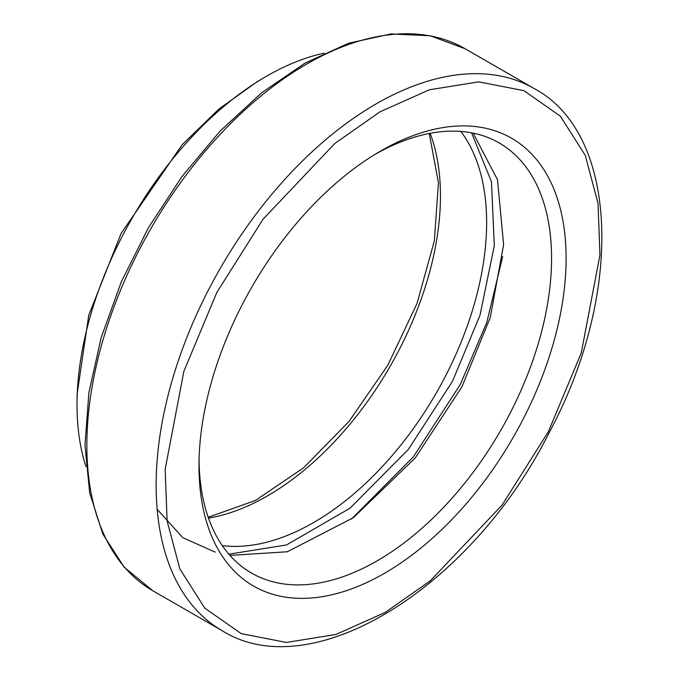 <?xml version="1.0" encoding="UTF-8"?>
<svg xmlns="http://www.w3.org/2000/svg" width="679" height="679" viewBox="0 0 679 679"><rect width="100%" height="100%" fill="white"/><g stroke="black" fill="none" stroke-linecap="round" stroke-linejoin="round"><path stroke-width="1.02" d="M522.253 420.861A258.419 150.755 -60.1 0 1 318.273 597.265A258.419 150.755 -60.1 0 1 198.989 463.901A258.419 150.755 -60.1 0 1 378.483 152.3A258.419 150.755 -60.1 0 1 548.386 177.346A258.419 150.755 -60.1 0 1 522.253 420.861M199.057 459.742A248.166 144.771 119.9 0 0 251.476 573.025A248.166 144.771 119.9 0 0 509.496 414.368A248.166 144.771 119.9 0 0 499.218 142.955A248.166 144.771 119.9 0 0 374.927 154.447M229.918 555.397L287.293 551.764L353.352 517.678L415.175 458.045L461.864 386.937L490.238 317.636L503.614 244.729L497.503 179.697L473.153 133.143M324.095 53.183A269.597 157.273 119.9 0 0 264.275 77.542A269.597 157.273 119.9 0 0 77.016 402.622A269.597 157.273 119.9 0 0 85.97 466.583M351.476 519.045L413.333 456.908L460.294 384.475L486.801 322.466L502.689 256.543M264.275 77.542L257.222 81.709L218.808 109.132L182.261 144.635L121.125 233.389L88.745 315.285L77.092 394.423M471.54 132.829L491.46 181.726L494.312 245.722L479.977 315.311L452.537 381.216L408.283 449.515L350.008 508.198L286.436 544.991L228.831 554.166M215.201 552.137L182.77 537.658L157.053 509.174M222.118 630.672A312.764 182.456 -60.1 0 1 220.132 268.578A312.764 182.456 -60.1 0 1 534.348 88.635L465.064 48.727A312.764 182.456 119.9 0 0 150.848 228.67A312.764 182.456 119.9 0 0 152.834 590.764L222.118 630.672C311.797 687.199 471.54 587.658 549.438 432.158C624.043 293.124 619.002 133.907 534.348 88.635M548.309 431.81L502.104 505.04L430.359 580.774L385.069 612.5L335.859 634.483L286.385 642.436L241.232 633.643L204.786 608.138L179.859 568.917L167.102 520.895L165.167 469.316L183.873 371.294L216.813 292.488L263.019 219.258L334.764 143.524L380.062 111.797L429.264 89.815L478.746 81.862L523.891 90.655L560.345 116.16L585.264 155.381L598.029 203.403L599.956 254.981L581.249 353.004L548.309 431.81M460.846 131.437A246.112 143.575 -60.1 0 1 444.872 377.32A246.112 143.575 -60.1 0 1 222.262 545.61M208.487 518.111A246.112 143.575 119.9 0 0 398.683 350.712A246.112 143.575 119.9 0 0 430.147 133.322M465.064 48.727L430.231 35.758L390.875 33.95L348.624 43.227L305.041 63.105L261.695 92.751L220.157 131.039L181.989 176.498L148.616 227.397L121.329 281.793L101.163 337.616L88.881 392.751L84.985 445.127L89.662 492.793L102.826 534L124.138 567.143L152.834 590.764M77.083 394.423L77.016 402.622M208.19 517.254L255.414 500.499L303.7 467.721L349.048 421.404L387.836 365.183L417.016 303.428L434.322 240.96L438.447 182.753L429.247 133.491"/></g></svg>
